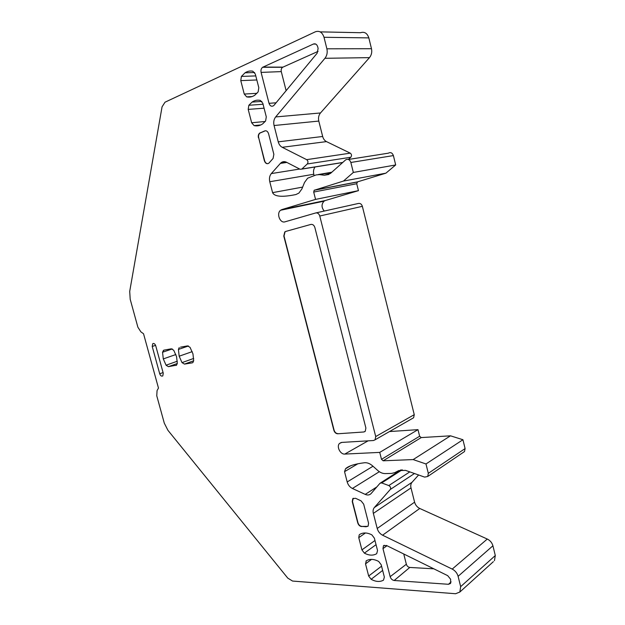 <?xml version="1.0" encoding="UTF-8"?>
<svg xmlns="http://www.w3.org/2000/svg" width="625" height="625" viewBox="0 0 625 625"><rect width="100%" height="100%" fill="white"/><g stroke="black" fill="none" stroke-linecap="round" stroke-linejoin="round"><path stroke-width="0.94" d="M403.75 553.984L406.352 564.25C406.977 566.102 408.125 567.172 409.789 567.445L433.844 568.82M361.922 526.57C359.961 526.469 358.578 525.266 357.766 522.945L352.258 501.602L352.773 498.648L355.594 498.297L361.047 500.852L363.68 504.156L368.586 523.258L368.109 526.125L366.094 526.766L362.133 526.422C360.18 526.32 358.789 525.117 357.977 522.805L352.477 501.461L353.281 498.25M362.133 526.422L367.859 526.359M267.875 163.672C266.32 163.656 265.234 162.672 264.617 160.703L258.688 137.719C258.273 135.688 258.703 134.133 259.961 133.055L265.43 130.75M337.984 433.648C336.141 433.555 334.852 432.406 334.109 430.211L284.023 235.977L285.047 231.836L285.898 231.391L310.852 224.43C312.734 224.156 314.07 225.18 314.859 227.5L365.891 428.023L365.258 431.297L363.742 431.992L337.758 433.773C335.914 433.672 334.625 432.531 333.883 430.336L334.109 430.211M364.82 431.648L363.961 431.867M286.117 90.664L281.281 71.609C280.922 69.688 281.367 68.25 282.633 67.273L318.078 51.383M326.883 48.812L371.484 48.719C372.18 52.148 371.508 55.117 369.469 57.633L324.945 58.297C327 55.625 327.648 52.461 326.883 48.812L324.016 37.289C322.32 32.289 319.445 30.445 315.398 31.773L165.023 102.195L162.062 106.836L129.711 291.359L130.195 299.281L137.875 327.18L140.891 331.867L143.539 333.758L158.469 388.055L157.055 390.617L156.766 395.797L164.289 423.148L167.93 430.312L287.773 578.117L292.555 581.055L455.586 593.734L459.844 592.031L493.375 561.656M371.484 48.719L368.836 37.891C367.25 33.195 364.477 31.469 360.508 32.711L320.156 31.867M369.469 57.633L320.484 112.961C318.68 115.203 318.117 117.906 318.797 121.07L322.672 136.484C323.336 138.922 324.602 140.625 326.484 141.609L350.266 153.156C351.727 154.344 351.898 155.703 350.797 157.25L348.344 159.438M324.945 58.297L275.664 116.938L320.484 112.961M286.852 162.438L280.383 163.398L281.211 162.625C282.844 161.461 284.586 161.328 286.445 162.219L300.086 169.25L301.742 169.109L307.25 163.992C308.359 162.359 308.164 160.914 306.656 159.656L282.211 147.297C280.281 146.25 278.953 144.43 278.242 141.852L274.062 125.523C273.32 122.164 273.852 119.305 275.664 116.938M315.039 166.977C313.586 169.031 313.164 171.461 313.797 174.25L269.773 181.734L272.586 192.641C274.469 196.719 282.25 197.359 295.914 194.539L298.883 193.102L301.875 188.969L304.531 182.461L307.641 178.195L316.102 174.922L319.461 174.609L324.32 175.242L330.383 173.5L345.617 159.906C347.953 158.641 349.703 159.5 350.852 162.477L353.336 172.438L395.68 164.953L393.391 155.578C392.305 152.781 390.609 151.984 388.32 153.188L348.43 159.469M353.336 172.438L343.43 181.078L314.172 190.281L313.695 192.062L315.555 199.406L358.453 190.648L356.727 183.727L313.695 192.062M395.68 164.953L385.914 173.164L357.555 181.859L356.727 183.727M315.555 199.406L281.859 209.586L325.281 200.539L358.453 190.648M281.859 209.586L280.602 210.25C276.148 213.391 280.031 223.586 285.008 221.82L315.719 212.953C317.625 212.656 318.977 213.68 319.773 216.023L375.719 436.555L375.094 439.797L373.523 440.516L341.781 442.414L339.523 443.438L341.25 442.484M325.281 200.539L324.031 201.18C321.32 204.266 321.391 207.555 324.258 211.055M375.719 436.555L414.258 414.672L362.359 206.328C361.609 204.125 360.297 203.164 358.43 203.461L316.016 212.883M414.258 414.672L413.609 417.766L412.469 418.414M389.492 431.562L417.992 429.648L379.734 452.391L344.789 454.078C340.273 454.562 336.242 446.398 339.523 443.438M379.734 452.391L381.5 459.344L419.633 436.227L417.992 429.648M459.844 592.031L460.664 586.641L458.102 576.32C457.164 573.086 455.203 570.68 452.219 569.086L382.57 535.203C379.891 533.773 378.102 531.531 377.211 528.477L373.352 513.391C372.781 510.984 373.109 509.039 374.336 507.547L390.289 489.461C391.039 487.914 390.547 486.617 388.805 485.562L381.695 482.93L380.023 483.242L371.062 493.609C369.539 495.133 367.586 495.391 365.219 494.391L352.406 488.477C349.82 487.156 348.078 484.977 347.188 481.953L344.539 471.672L345.531 468.773C348.453 465.961 354.758 463.953 364.461 462.75C367.164 462.508 369.805 463.492 372.398 465.711L377.805 470.516C380.195 472.594 382.711 473.617 385.336 473.594L391.617 473.414L394.758 472.641L398.805 470.578L405.539 470.375L424.633 477.109L427.734 476.469L428.312 473.344L425.984 463.969L462.93 439.734L450.508 435.82L421.227 437.578L419.633 436.227M425.984 463.969L413.164 459.578L383.156 460.797L381.5 459.344M428.312 473.344L465.094 448.578L462.93 439.734M465.094 448.578L464.492 451.562L463.492 452.242M452.219 569.086L487.281 539.047L419.75 508.469C417.148 507.164 415.43 505.062 414.594 502.172L411 487.883C410.477 485.594 410.82 483.734 412.031 482.289L418.602 474.984M487.281 539.047C490.156 540.484 492.039 542.727 492.914 545.781L495.297 555.539L494.438 560.695M382.977 548.617L383.453 545.789L386.484 545.477L447.703 575.656L450.617 579.25L450.594 583.422L448.492 584.289L394.188 580.492C392.242 580.141 390.898 578.875 390.156 576.68L382.977 548.617L386.992 545.727M260.742 132.68L264.367 131.07C266.266 130.312 267.672 131.188 268.57 133.703L273.859 154.305L273.078 158.469L268.805 163.25C266.836 164.242 265.359 163.406 264.359 160.742L258.688 137.719M260.484 132.703L259.703 133.078C258.438 134.156 258.016 135.711 258.43 137.75M285.898 231.391L284.805 231.898L283.781 236.039L333.883 430.336M337.758 433.773L363.742 431.992M285.648 231.453L310.852 224.43M274.031 105.266L317.172 53.172L318.117 48.453L317.703 46.789C316.867 44.312 315.445 43.391 313.438 44.023L262.641 67.273C261.18 68.422 260.672 70.133 261.102 72.398L269.023 103.336C270 105.992 271.484 106.805 273.484 105.789L274.031 105.266M159.711 373.781C160.516 375.828 161.547 376.531 162.805 375.898L163.258 373.242L155.742 345.812C154.984 343.828 153.977 343.117 152.734 343.695L152.219 346.469L159.711 373.781L163.078 372.57M248.203 109.398L251.648 122.758L254.086 125.602C257.125 126.312 259.992 125.734 262.68 123.867L265.609 121L266.289 116.844L262.812 103.273L260.32 100.406C257.383 99.789 254.633 100.352 252.07 102.086L248.844 105.273L248.203 109.398L264.07 108.187M179.219 347.594L178.43 349.422L179.172 356.203L182.016 362.625L184.477 364.102L192.156 362.875L192.906 362.523L193.68 360.742L192.953 353.867L190.055 347.352L187.555 345.891L180.484 347.164M359.227 534.82L358.758 537.648L361.914 549.883L364.383 553.133C369.023 555.578 373.125 555.773 376.688 553.695L377.555 550.555L374.367 538.141L371.852 534.859C367.133 532.469 363.039 532.359 359.578 534.516L360.289 534.086M381.562 566.18L368.664 576.023L371.133 579.297C375.781 581.836 379.898 582.125 383.484 580.164L384.359 577.086L381.195 564.734L378.672 561.438C373.938 558.953 369.836 558.734 366.359 560.781L365.523 563.859L371.547 559.383M368.664 576.023L365.523 563.859M256.961 93.328L244.242 94.055L246.68 96.875C249.523 97.484 252.234 96.922 254.797 95.203L258.141 91.906L258.812 87.68L255.305 74.031L252.82 71.195C250.07 70.68 247.484 71.211 245.047 72.805L241.398 76.422L240.773 80.617L256.828 79.969M244.242 94.055L240.773 80.617M168.453 366.664L176.547 365.156L177.305 363.391L176.562 356.648L173.727 350.258L171.305 348.812L163.938 350.141L162.531 352.125L163.289 358.906L166.141 365.32L168.453 366.664L177.297 363.5M269.773 181.734C269.047 178.477 269.562 175.758 271.32 173.578L280.383 163.398M450.508 435.82L413.164 459.578M385.914 173.164L343.43 181.078M313.797 174.25L314.125 175.562M368.836 37.891L324.016 37.289M274.062 125.523L318.797 121.07M278.242 141.852L322.672 136.484M282.211 147.297L326.484 141.609M272.586 192.641L302.641 187.102M318.273 174.547L331.828 172.227M331.469 172.555L319.461 174.609M324.32 175.242L328.914 174.445M393.391 155.578L350.852 162.477M357.555 181.859L314.516 190.094M362.359 206.328L319.773 216.023M344.789 454.078L368.102 440.844M383.156 460.797L421.227 437.578M344.539 471.672L357.891 463.766M381.695 482.93L402.195 469.781M388.805 485.562L409.797 471.875M390.289 489.461L414.469 473.523M374.336 507.547L412.031 482.289M373.352 513.391L411 487.883M377.211 528.477L414.594 502.172M382.57 535.203L419.75 508.469M458.102 576.32L492.914 545.781M460.664 586.641L495.297 555.539M390.156 576.68L406.352 564.25M409.789 567.445L394.188 580.492M448.492 584.289L451.109 581.891M315.805 44.102L313.438 44.023M262.961 67.094L282.906 67.125M281.281 71.609L261.102 72.398M269.023 103.336L276.086 102.789M155.594 345.367L152.219 346.469M263.062 104.258L248.844 105.273M251.648 122.758L265.219 121.492M254.086 125.602L260.836 124.945M184.477 364.102L193.672 360.781M192.156 362.875L192.672 362.688M182.016 362.625L193.695 358.438M179.172 356.203L192.227 351.633M178.43 349.422L188.461 345.984M358.758 537.648L365.445 532.977M361.914 549.883L374.977 540.5M364.383 553.133L376.047 544.672M382.648 570.422L371.133 579.297M252.211 96.539L246.68 96.875M255.789 75.914L241.398 76.422M175.852 365.484L176.328 365.312M177.305 361.219L166.07 365.211M175.875 354.531L163.289 358.906M172.266 348.938L162.523 352.25M306.656 159.656L350.266 153.156M307.25 163.992L350.797 157.25M301.867 169.008L342.766 162.445M365.219 494.391L376.852 486.914M379.344 471.703L352.406 488.477M347.188 481.953L372.992 466.242M299.68 169.039L271.32 173.578M357.211 182.039L314.172 190.281M324.031 201.18L280.602 210.25M375.094 439.797L413.609 417.766M427.734 476.469L464.492 451.562M350.562 465.812L345.531 468.773M384.195 545.273L383.453 545.789M282.633 67.273L262.641 67.273M153.562 343.445L152.734 343.695M261.883 101.422L252.07 102.086M366.719 560.562L365.961 561.125M254.633 72.508L245.047 72.805M164.492 350.039L163.289 350.445M301.742 169.109L342.656 162.547M281.211 162.625L285.82 161.945M380.602 482.875L400.875 469.898"/></g></svg>
